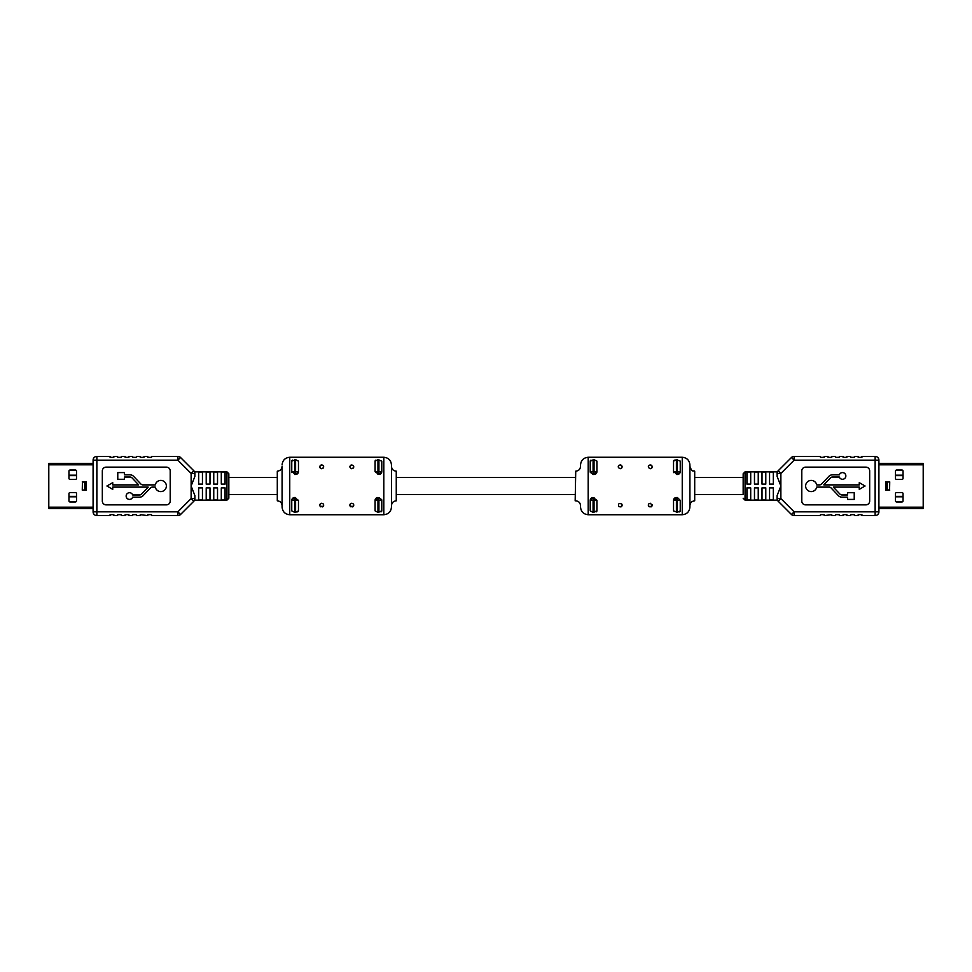 <?xml version="1.0" encoding="UTF-8"?>
<svg xmlns="http://www.w3.org/2000/svg" width="972" height="972" viewBox="0 0 972 972"><rect width="100%" height="100%" fill="white"/><g stroke="black" fill="none" stroke-linecap="round" stroke-linejoin="round"><path stroke-width="1.46" d="M695.272 494.481L743.167 494.481L743.167 473.741L743.167 477.519L695.272 477.519M575.169 477.519L396.831 477.519M276.728 477.519L228.833 477.519M48.794 508.623L93.093 508.623L48.794 508.623L48.794 463.377L93.093 463.377L93.093 460.169L96.86 460.169L96.86 511.831L177.876 511.831L177.876 515.597L151.535 515.597L151.535 514.662L147.768 514.662L147.768 515.597L140.223 514.662L140.223 515.597L136.457 515.597L140.223 515.597M76.509 471.165L76.509 478.333A1.13 1.13 0 0 1 75.366 479.463L70.093 479.463A1.13 1.13 0 0 1 68.963 478.333L68.963 471.165A1.13 1.13 0 0 1 70.093 470.035L75.366 470.035A1.13 1.13 0 0 1 76.509 471.165M76.509 493.667L76.509 500.835A1.13 1.13 0 0 1 75.366 501.965L70.093 501.965A1.13 1.13 0 0 1 68.963 500.835L68.963 493.667A1.13 1.13 0 0 1 70.093 492.537L75.366 492.537A1.13 1.13 0 0 1 76.509 493.667M86.01 489.876L86.01 482.124L82.426 482.015L82.426 489.985L86.277 490.143L82.426 489.985M84.989 489.767L84.989 482.233M84.771 482.233L84.771 489.767M86.01 482.124L86.277 490.143M82.268 490.143L82.426 482.015M76.509 475.636L68.963 475.636M69.729 479.403L75.731 479.403M76.509 496.364L68.963 496.364M69.729 492.597L75.731 492.597M48.794 471.724L48.794 473.267M69.255 470.412L76.217 470.412M68.963 475.199L76.509 475.199M68.963 496.801L76.509 496.801M69.255 501.588L76.217 501.588M136.457 515.597L136.457 514.662L132.69 514.662L132.69 515.597L128.911 515.597L128.911 514.662L125.145 514.662L125.145 515.597L121.379 515.597L121.379 514.662L117.6 514.662L117.6 515.597L113.833 515.597L113.833 514.662L110.067 514.662L110.067 515.597L96.86 515.597A3.767 3.767 0 0 1 93.093 511.831L93.093 460.169A3.767 3.767 0 0 1 96.86 456.403L110.067 456.403L110.067 457.338L113.833 457.338L113.833 456.403L117.6 456.403L117.6 457.338L121.379 457.338L121.379 456.403L125.145 456.403L125.145 457.338L128.911 457.338L128.911 456.403L132.69 456.403L132.69 457.338L136.457 457.338L136.457 456.403L140.223 456.403L140.223 457.338L144.002 457.338L144.002 456.403L147.768 456.403L147.768 457.338L151.535 457.338L151.535 456.403L177.876 456.403L177.876 460.169L96.86 460.169L96.86 456.403A3.767 3.767 0 0 0 93.093 460.169M198.677 487.883L198.677 500.009L202.443 500.009L202.443 487.883L198.677 487.883M198.677 471.991L198.677 484.117L202.443 484.117L202.443 471.991L198.677 471.991M225.067 473.425L225.067 484.117L221.3 484.117L221.3 471.991L225.067 471.991L225.067 473.425M217.521 473.425L217.521 484.117L213.755 484.117L213.755 471.991L217.521 471.991L217.521 473.425M209.988 473.425L209.988 484.117L206.21 484.117L206.21 471.991L209.988 471.991L209.988 473.425M194.898 476.389L194.898 473.425C194.522 471.347 194.522 471.347 194.898 473.425C194.522 471.347 194.522 471.347 194.898 473.425L194.898 476.389L191.132 486L194.898 495.611L194.898 498.575C194.522 500.653 194.522 500.653 194.898 498.575C194.522 500.653 194.522 500.653 194.898 498.575L194.898 495.611M206.21 487.883L206.21 500.009L209.988 500.009L209.988 487.883L206.21 487.883M213.755 487.883L213.755 500.009L217.521 500.009L217.521 487.883L213.755 487.883M221.3 487.883L221.3 500.009L225.067 500.009L225.067 487.883L221.3 487.883M226.95 471.857L228.833 473.741L228.833 498.259L226.95 500.143L226.95 471.857L194.57 471.857M93.093 508.623L93.093 511.831A3.767 3.767 0 0 0 96.86 515.597L96.86 511.831L93.093 511.831A3.767 3.767 0 0 0 96.86 515.597M193.793 470.752A3.767 3.767 0 0 1 194.898 473.425A3.767 3.767 0 0 0 193.793 470.752L180.549 457.508L193.793 470.752L191.132 473.425L177.876 460.169L180.549 457.508A3.767 3.767 0 0 0 177.876 456.403A3.767 3.767 0 0 1 180.549 457.508A3.767 3.767 0 0 0 177.876 456.403M194.898 498.575A3.767 3.767 0 0 1 193.793 501.248A3.767 3.767 0 0 0 194.898 498.575L191.132 498.575L193.793 501.248L180.549 514.492A3.767 3.767 0 0 1 177.876 515.597A3.767 3.767 0 0 0 180.549 514.492L177.876 511.831L191.132 498.575L191.132 473.425L194.898 473.425M170.209 501.078L170.209 470.922A3.767 3.767 0 0 0 166.431 467.143L106.106 467.143A3.767 3.767 0 0 0 102.327 470.922L102.327 501.078A3.767 3.767 0 0 0 106.106 504.857L166.431 504.857A3.767 3.767 0 0 0 170.209 501.078M155.289 487.106L152.434 487.106A2.794 2.794 0 0 0 150.405 487.98L143.188 495.599A5.006 5.006 0 0 1 139.555 497.166L132.666 497.166A3.353 3.353 0 0 1 127.514 498.758A3.353 3.353 0 0 1 127.514 493.363A3.353 3.353 0 0 1 132.666 494.955L139.555 494.955A2.794 2.794 0 0 0 141.584 494.08L148.181 487.106L112.74 487.106L112.74 489.353L106.932 486L112.74 482.647L112.74 484.894L138.668 484.894L132.071 477.92A2.794 2.794 0 0 0 130.029 477.045L124.477 477.045L124.477 479.293L117.77 479.293L117.77 472.586L124.477 472.586L124.477 474.834L130.029 474.834A5.006 5.006 0 0 1 133.674 476.402L140.879 484.02A2.794 2.794 0 0 0 142.92 484.894L155.289 484.894A5.601 5.601 0 0 1 163.891 481.347A5.601 5.601 0 0 1 163.891 490.653A5.601 5.601 0 0 1 155.289 487.106M878.907 463.377L923.206 463.377L923.206 508.623L878.907 508.623M895.491 500.835L895.491 493.667A1.13 1.13 0 0 1 896.634 492.537L901.907 492.537A1.13 1.13 0 0 1 903.037 493.667L903.037 500.835A1.13 1.13 0 0 1 901.907 501.965L896.634 501.965A1.13 1.13 0 0 1 895.491 500.835M895.491 478.333L895.491 471.165A1.13 1.13 0 0 1 896.634 470.035L901.907 470.035A1.13 1.13 0 0 1 903.037 471.165L903.037 478.333A1.13 1.13 0 0 1 901.907 479.463L896.634 479.463A1.13 1.13 0 0 1 895.491 478.333M885.99 482.124L885.99 489.876L889.574 489.985L889.574 482.015L885.723 481.857L889.574 482.015M887.011 482.233L887.011 489.767M887.229 489.767L887.229 482.233M885.99 489.876L885.723 481.857M889.732 481.857L889.574 489.985M895.491 496.364L903.037 496.364M902.271 492.597L896.269 492.597M895.491 475.636L903.037 475.636M902.271 479.403L896.269 479.403M923.206 500.276L923.206 498.733M902.745 501.588L895.783 501.588M903.037 496.801L895.491 496.801M903.037 475.199L895.491 475.199M902.745 470.412L895.783 470.412M824.232 456.403L827.998 456.403L827.998 457.338L831.777 457.338L831.777 456.403L835.543 456.403L835.543 457.338L839.31 457.338L839.31 456.403L843.089 456.403L843.089 457.338L846.855 457.338L846.855 456.403L850.622 456.403L850.622 457.338L854.4 457.338L854.4 456.403L858.167 456.403L858.167 457.338L861.933 457.338L861.933 456.403L875.14 456.403A3.767 3.767 0 0 1 878.907 460.169L878.907 511.831L875.14 511.831L875.14 460.169L794.124 460.169L794.124 456.403L820.465 456.403L820.465 457.338L824.232 457.338L824.232 456.403M820.465 515.597L794.124 515.597L794.124 511.831L875.14 511.831L875.14 515.597L861.933 515.597L861.933 514.662L858.167 514.662L858.167 515.597L854.4 515.597L854.4 514.662L850.622 514.662L850.622 515.597L846.855 515.597L846.855 514.662L843.089 514.662L843.089 515.597L839.31 515.597L839.31 514.662L835.543 514.662L835.543 515.597L831.777 515.597L831.777 514.662L824.232 515.597L824.232 514.662L820.465 514.662L820.465 515.597M773.323 484.117L773.323 471.991L769.557 471.991L769.557 484.117L773.323 484.117M773.323 500.009L773.323 487.883L769.557 487.883L769.557 500.009L773.323 500.009M746.933 498.575L746.933 487.883L750.7 487.883L750.7 500.009L746.933 500.009L746.933 498.575M754.479 498.575L754.479 487.883L758.245 487.883L758.245 500.009L754.479 500.009L754.479 498.575M762.012 498.575L762.012 487.883L765.79 487.883L765.79 500.009L762.012 500.009L762.012 498.575M777.102 495.611L780.868 486L777.102 476.389L777.102 473.425C777.479 471.347 777.479 471.347 777.102 473.425C777.479 471.347 777.479 471.347 777.102 473.425A3.767 3.767 0 0 1 778.208 470.752L791.451 457.508A3.767 3.767 0 0 1 794.124 456.403A3.767 3.767 0 0 0 791.451 457.508L794.124 460.169L780.868 473.425L780.868 498.575L794.124 511.831L791.451 514.492L778.208 501.248L780.868 498.575L777.102 498.575C777.479 500.653 777.479 500.653 777.102 498.575C777.479 500.653 777.479 500.653 777.102 498.575L777.102 495.611M765.79 484.117L765.79 471.991L762.012 471.991L762.012 484.117L765.79 484.117M758.245 484.117L758.245 471.991L754.479 471.991L754.479 484.117L758.245 484.117M750.7 484.117L750.7 471.991L746.933 471.991L746.933 484.117L750.7 484.117M801.791 470.922L801.791 501.078A3.767 3.767 0 0 0 805.569 504.857L865.894 504.857A3.767 3.767 0 0 0 869.673 501.078L869.673 470.922A3.767 3.767 0 0 0 865.894 467.143L805.569 467.143A3.767 3.767 0 0 0 801.791 470.922M816.711 484.894L819.566 484.894A2.794 2.794 0 0 0 821.595 484.02L828.812 476.402A5.006 5.006 0 0 1 832.445 474.834L839.334 474.834A3.353 3.353 0 0 1 844.486 473.243A3.353 3.353 0 0 1 844.486 478.637A3.353 3.353 0 0 1 839.334 477.045L832.445 477.045A2.794 2.794 0 0 0 830.416 477.92L823.819 484.894L859.26 484.894L859.26 482.647L865.068 486L859.26 489.353L859.26 487.106L833.332 487.106L839.929 494.08A2.794 2.794 0 0 0 841.971 494.955L847.523 494.955L847.523 492.707L854.23 492.707L854.23 499.414L847.523 499.414L847.523 497.166L841.971 497.166A5.006 5.006 0 0 1 838.326 495.599L831.121 487.98A2.794 2.794 0 0 0 829.08 487.106L816.711 487.106A5.601 5.601 0 0 1 808.109 490.653A5.601 5.601 0 0 1 808.109 481.347A5.601 5.601 0 0 1 816.711 484.894M875.14 515.597A3.767 3.767 0 0 0 878.907 511.831A3.767 3.767 0 0 1 875.14 515.597M791.451 514.492A3.767 3.767 0 0 0 794.124 515.597M778.208 470.752A3.767 3.767 0 0 0 777.102 473.425L780.868 473.425L778.208 470.752M777.102 498.575A3.767 3.767 0 0 0 778.208 501.248M777.43 500.143L745.05 500.143L745.05 471.857L743.167 473.741M294.638 512.329L291.758 510.871L291.758 500.386A2.867 2.867 0 0 1 294.638 497.518L291.758 500.386A2.867 2.867 0 0 1 294.638 497.518L294.638 512.329L295.597 512.329L298.465 510.871L298.465 500.386L294.638 497.518M294.638 459.671L294.638 471.614L291.758 471.614L295.597 474.482A2.867 2.867 0 0 0 298.465 471.614L298.465 461.129L295.597 459.671L291.758 461.129L291.758 471.614A2.867 2.867 0 0 0 291.952 472.647M291.807 460.837L292.536 460.096M295.597 512.329L295.597 500.386L291.758 500.386L292.536 498.417M295.597 474.482L298.465 471.614A2.867 2.867 0 0 1 295.597 474.482L295.597 471.614L298.465 471.614M298.453 471.882L298.27 472.647M298.416 511.163L297.699 511.904M321.744 503.241C319.873 503.848 319.363 504.869 320.213 506.315L323.263 506.315C324.126 504.869 323.615 503.848 321.744 503.241M351.815 503.241C349.944 503.848 349.434 504.869 350.297 506.315L353.334 506.315C354.197 504.869 353.687 503.848 351.815 503.241L351.815 503.241M381.789 500.386A2.867 2.867 0 0 0 381.595 499.353A2.867 2.867 0 0 1 381.789 500.386L377.962 500.386L377.962 497.518A2.867 2.867 0 0 0 375.083 500.386L375.083 510.871L377.962 512.329L381.789 510.871L381.789 500.386L378.922 497.518L375.083 500.386L375.86 498.417M377.962 459.671L377.962 471.614L378.922 471.614L378.922 474.482L381.789 471.614A2.867 2.867 0 0 1 378.922 474.482L375.083 471.614L375.083 461.129L377.962 459.671L381.789 461.129L381.789 471.614L378.922 471.614L378.922 459.671M375.131 460.837L375.86 460.096M381.777 471.882L381.595 472.647M381.741 511.163L381.024 511.904M351.815 464.932C349.252 466.147 349.252 467.423 351.803 468.759C354.379 467.435 354.379 466.159 351.815 464.932M321.744 464.932C319.18 466.147 319.18 467.423 321.732 468.759C324.308 467.435 324.308 466.159 321.744 464.932A1.92 1.92 0 0 0 320.274 468.067M391.461 499.887L391.461 466.366C391.752 469.269 393.344 470.873 396.26 471.153L396.26 500.847C393.344 501.127 391.752 502.731 391.461 505.634M289.753 514.735L383.806 514.735L383.806 457.265L289.753 457.265L289.753 514.735C285.1 514.273 282.548 511.722 282.087 507.068L282.087 466.366C281.807 469.269 280.215 470.873 277.299 471.153L277.299 500.847C280.215 501.127 281.807 502.731 282.087 505.634M383.806 457.265C388.46 457.727 391.011 460.278 391.461 464.932L391.461 507.068C391.011 511.722 388.46 514.273 383.806 514.735M277.299 500.847L277.299 471.153M396.26 500.847L396.26 471.153M323.214 503.921A1.92 1.92 0 0 1 322.57 506.886M320.906 506.886A1.92 1.92 0 0 1 320.274 503.921M353.286 503.921A1.92 1.92 0 0 1 352.642 506.886M350.989 506.886A1.92 1.92 0 0 1 350.345 503.921M353.249 465.576A1.92 1.92 0 0 1 353.286 468.079M350.382 465.564A1.92 1.92 0 0 1 350.989 465.114M322.57 465.114A1.92 1.92 0 0 1 323.202 468.079M593.078 474.482L594.038 474.482A2.867 2.867 0 0 0 596.917 471.614L596.917 461.129L594.038 459.671L590.211 461.129L590.211 471.614L593.078 471.614L593.078 474.482L590.211 471.614A2.867 2.867 0 0 0 590.405 472.647M590.259 460.837L590.976 460.096M593.078 512.329L590.211 510.871L590.211 500.386A2.867 2.867 0 0 1 593.078 497.518L590.211 500.386L593.078 500.386L593.078 512.329L596.917 510.871L596.917 500.386L593.078 497.518L593.078 500.386L596.917 500.386M596.905 471.882L596.723 472.647M596.869 511.163L596.14 511.904M594.038 474.482A2.867 2.867 0 0 0 596.917 471.614L594.038 474.482L594.038 471.614L596.917 471.614M618.386 466.208L619.358 465.114A1.92 1.92 0 0 0 618.751 465.564M648.458 466.208L649.43 465.114A1.92 1.92 0 0 0 648.834 465.564M680.23 471.882L680.048 472.647M673.584 460.837L674.301 460.096M650.256 464.932C647.692 466.147 647.692 467.423 650.256 468.759C652.819 467.435 652.819 466.159 650.256 464.932L651.787 465.685M621.023 468.565A1.92 1.92 0 0 0 620.185 464.932L620.185 464.932C617.621 466.147 617.621 467.423 620.172 468.759C622.748 467.435 622.748 466.159 620.185 464.932L621.703 465.685M680.193 511.163L679.464 511.904M677.363 512.329L680.242 510.871L680.242 500.386L677.363 497.518L673.535 500.386L673.535 510.871L677.363 512.329L677.363 497.518M677.363 474.482L680.242 471.614A2.867 2.867 0 0 1 677.363 474.482L673.535 471.614L673.535 461.129L676.403 459.671L680.242 461.129L680.242 471.614A2.867 2.867 0 0 1 677.363 474.482L677.363 459.671M618.666 506.315C621.302 507.372 622.323 506.619 621.752 504.055C619.03 502.986 617.998 503.739 618.666 506.315A1.92 1.92 0 0 0 619.213 506.801M649.284 506.801A1.92 1.92 0 0 1 648.737 506.315C652.467 506.813 652.977 505.792 650.256 503.241C648.385 503.848 647.874 504.869 648.737 506.315A1.92 1.92 0 0 1 648.348 505.076M621.995 505.792L621.363 506.667M673.73 472.647A2.867 2.867 0 0 1 673.535 471.614A2.867 2.867 0 0 0 673.73 472.647M680.242 500.386L676.403 500.386L676.403 497.518A2.867 2.867 0 0 0 673.535 500.386L676.403 500.386L676.403 512.329M689.913 505.634L689.913 466.366C692.246 473 693.243 470.181 694.701 471.153L694.701 500.847C691.785 501.127 690.193 502.731 689.913 505.634M575.74 471.153L575.169 500.847L575.74 471.153C578.656 470.873 580.248 469.269 580.539 466.366L580.539 464.932C580.989 460.278 583.54 457.727 588.194 457.265L588.194 514.735L682.247 514.735L682.247 457.265C686.9 457.727 689.452 460.278 689.913 464.932L689.913 507.068C689.452 511.722 686.9 514.273 682.247 514.735M689.913 471.104L689.913 464.932M694.701 500.847L694.701 471.153M622.044 504.699A1.92 1.92 0 0 1 620.853 506.947M652.115 504.699A1.92 1.92 0 0 1 650.936 506.947M648.348 505.027A1.92 1.92 0 0 1 648.895 503.8M651.094 465.114A1.92 1.92 0 0 1 651.726 468.079M48.794 507.19L93.093 507.19M82.268 481.857L86.277 481.857M48.794 464.81L93.093 464.81M923.206 464.81L878.907 464.81M889.732 490.143L885.723 490.143M923.206 507.19L878.907 507.19M878.907 460.169L875.14 460.169L875.14 456.403M295.597 459.671L295.597 471.614L294.638 471.614L294.638 474.482M295.597 497.518L295.597 500.386L298.465 500.386M378.922 512.329L378.922 497.518M377.962 512.329L377.962 500.386L375.083 500.386M377.962 474.482L377.962 471.614L375.083 471.614M593.078 459.671L593.078 471.614L594.038 471.614L594.038 459.671M594.038 512.329L594.038 497.518M680.242 471.614L673.535 471.614M676.403 459.671L676.403 474.482M575.169 494.481L396.831 494.481M276.728 494.481L228.833 494.481M226.95 500.143L194.57 500.143M745.05 471.857L777.43 471.857M745.05 500.143L743.167 498.259M289.753 457.265C285.1 457.727 282.548 460.278 282.087 464.932M588.194 457.265L682.247 457.265M575.74 500.847C578.656 501.127 580.248 502.731 580.539 505.634M588.194 514.735C583.54 514.273 580.989 511.722 580.539 507.068"/></g></svg>
